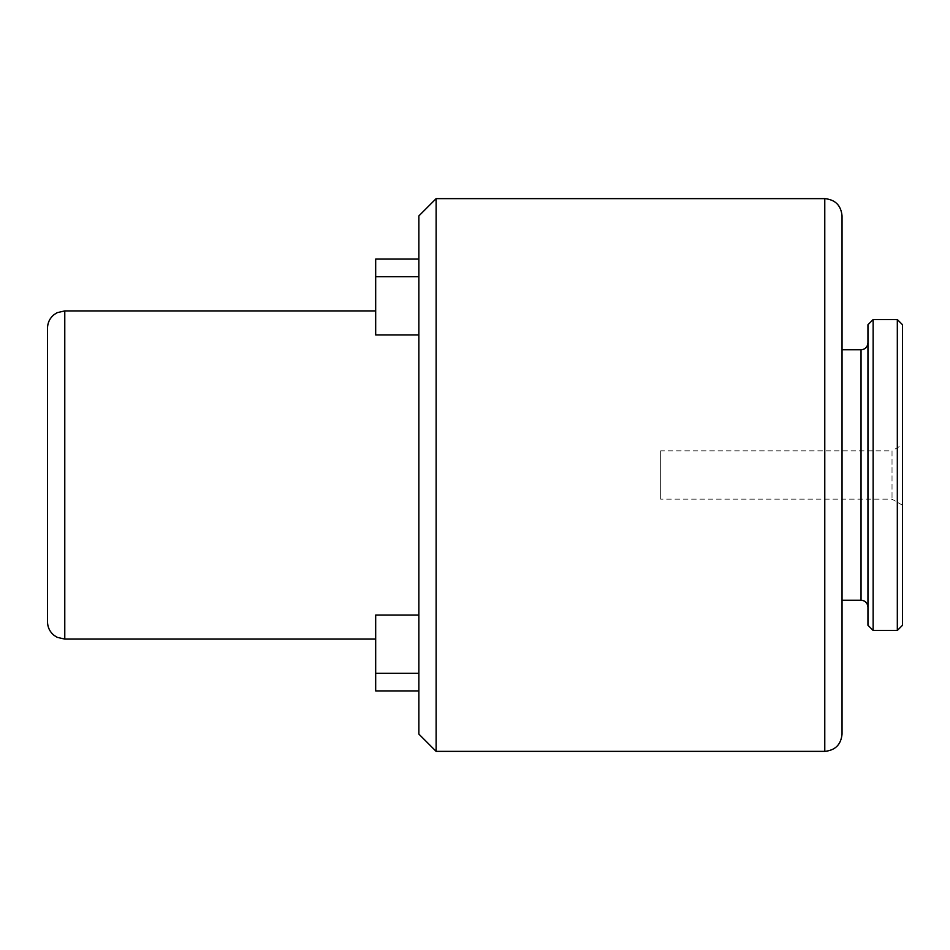 <?xml version="1.0" encoding="UTF-8"?>
<svg xmlns="http://www.w3.org/2000/svg" width="950" height="950" viewBox="0 0 950 950"><rect width="100%" height="100%" fill="white"/><g stroke="black" fill="none" stroke-linecap="round" stroke-linejoin="round"><path stroke-width="0.71" stroke-dasharray="4.75 3.56" d="M842.044 734.089L842.044 215.911M47.5 328.178L47.5 621.822M436.133 751.367L436.133 198.633M418.867 334.946L418.867 615.054L418.867 259.089L418.867 334.946L375.678 334.946L375.678 259.089M418.867 615.054L375.678 615.054L375.678 673.253L418.867 673.253L418.867 690.911L418.867 615.054L418.867 673.253M375.678 690.911L375.678 673.253M842.044 600.222L842.044 349.778L842.044 600.222M867.956 475L867.956 607.133L867.956 475M902.5 625.278L902.5 324.722M897.322 630.456L897.322 319.544M902.5 505.222L892.026 499.178L660.678 499.178L660.678 450.822L892.026 450.822L892.026 499.178L892.026 450.822L902.5 444.778L902.5 505.222L902.5 444.778M660.678 450.822L660.678 499.178M867.956 625.278L867.956 324.722M873.133 630.456L873.133 319.544M418.867 276.747L375.678 276.747M418.867 734.089L418.867 215.911M824.778 198.633L824.778 751.367M64.778 639.089L64.778 310.911M861.044 600.222L861.044 349.778"/><path stroke-width="1.43" d="M842.044 215.911L842.044 734.089C841.023 744.586 835.264 750.346 824.778 751.367L824.778 198.633C835.264 199.654 841.023 205.414 842.044 215.911M47.5 475L47.5 328.178C47.619 322.656 49.816 318.131 54.079 314.616L57.178 312.669L64.778 310.911L64.778 639.089L57.178 637.331L54.079 635.384C49.816 631.869 47.619 627.344 47.5 621.822L47.5 475M436.133 198.633L436.133 751.367L418.867 734.089L418.867 215.911L436.133 198.633L824.778 198.633M375.678 310.911L64.778 310.911M375.678 639.089L64.778 639.089M418.867 615.054L375.678 615.054L375.678 690.911L418.867 690.911M418.867 259.089L375.678 259.089L375.678 334.946L418.867 334.946M842.044 600.222L861.044 600.222L861.044 349.778L842.044 349.778M867.956 324.722L867.956 625.278L873.133 630.456L873.133 319.544L867.956 324.722M897.322 630.456L902.5 625.278L902.5 324.722L897.322 319.544L897.322 630.456L873.133 630.456M897.322 319.544L873.133 319.544M418.867 276.747L375.678 276.747M375.678 673.253L418.867 673.253M861.044 600.222C865.201 600.602 867.504 602.906 867.956 607.133M861.044 349.778C865.201 349.398 867.504 347.094 867.956 342.867M824.778 751.367L436.133 751.367"/></g></svg>
